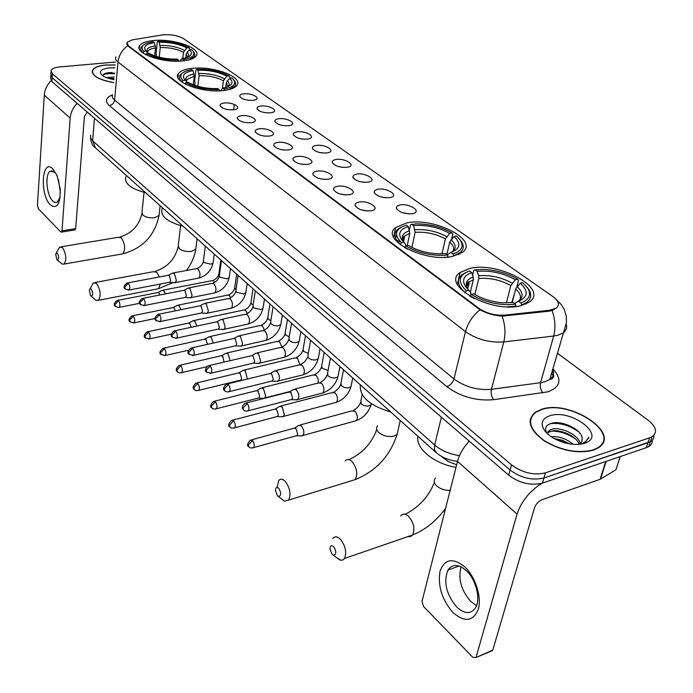 <?xml version="1.0" encoding="UTF-8"?>
<svg xmlns="http://www.w3.org/2000/svg" width="693" height="693" viewBox="0 0 693 693"><rect width="100%" height="100%" fill="white"/><g stroke="black" fill="none" stroke-linecap="round" stroke-linejoin="round"><path stroke-width="1.04" d="M192.593 68.312C185.204 69.066 180.457 70.859 178.37 73.683C171.552 81.653 202.07 93.304 223.371 90.549C230.284 89.752 234.762 88.054 236.824 85.456C243.953 77.287 213.825 65.835 192.593 68.312M406.609 222.947L395.582 227.581C379.487 239.362 425.207 263.028 452.832 256.349L462.5 252.313C479.521 240.021 433.931 216.822 406.609 222.947M469.646 268.494L460.117 272.505C440.28 285.126 491.45 313.894 521.041 305.63L528.984 302.321C550.008 289.076 498.787 260.889 469.646 268.494M154.071 40.48C146.344 41.156 141.511 42.914 139.57 45.738C133.87 52.989 162.162 63.202 182.406 60.949C189.691 60.222 194.291 58.541 196.206 55.925C202.157 48.51 174.264 38.453 154.071 40.48M233.515 109.823C226.611 110.014 222.124 108.645 220.045 105.717C219.828 104.314 221.232 103.413 224.237 103.014C231.852 101.958 241.779 107.112 236.079 109.217L233.515 109.823M251.109 122.748C244.049 122.956 239.449 121.535 237.327 118.46C237.127 117.03 238.513 116.112 241.502 115.696C249.324 114.553 259.572 120.036 253.499 122.176L251.109 122.748M269.326 136.123C262.093 136.365 257.389 134.875 255.223 131.653C255.033 130.197 256.419 129.253 259.381 128.82C267.403 127.581 277.997 133.437 271.535 135.603L269.326 136.123M288.201 149.983C280.786 150.251 275.97 148.692 273.752 145.305C273.579 143.832 274.965 142.871 277.893 142.42C286.14 141.077 297.098 147.332 290.202 149.515L288.201 149.983M307.77 164.362C300.156 164.648 295.227 163.02 292.966 159.459C292.81 157.969 294.187 156.982 297.08 156.514C305.57 155.05 316.909 161.746 309.546 163.946L307.77 164.362M328.075 179.27C320.261 179.591 315.194 177.884 312.889 174.134C312.76 172.618 314.128 171.613 316.987 171.128C325.719 169.542 337.465 176.724 329.608 178.924L328.075 179.27M349.159 194.75C341.121 195.105 335.923 193.304 333.576 189.354C333.472 187.82 334.823 186.798 337.638 186.296C346.63 184.581 358.809 192.282 350.415 194.473L349.159 194.75M371.058 210.837C362.786 211.218 357.449 209.329 355.059 205.154C354.981 203.612 356.323 202.573 359.095 202.053C368.355 200.19 380.994 208.472 372.02 210.629L371.058 210.837M253.04 100.381C246.214 100.528 241.788 99.177 239.778 96.301C239.605 95.002 240.939 94.161 243.789 93.798C251.152 92.801 260.984 97.782 255.526 99.792L253.04 100.381M270.582 112.855C263.591 113.028 259.069 111.616 257.016 108.61C256.852 107.285 258.186 106.427 261.01 106.046C268.563 104.972 278.707 110.256 272.912 112.309L270.582 112.855M288.73 125.762C281.575 125.961 276.949 124.48 274.844 121.336C274.705 119.984 276.031 119.118 278.82 118.72C286.573 117.55 297.054 123.181 290.887 125.26L288.73 125.762M307.519 139.128C300.182 139.345 295.443 137.803 293.304 134.503C293.174 133.134 294.499 132.242 297.262 131.835C305.215 130.57 316.051 136.573 309.494 138.669L307.519 139.128M326.983 152.971C319.464 153.214 314.605 151.602 312.422 148.137C312.309 146.751 313.626 145.842 316.354 145.409C324.523 144.04 335.741 150.45 328.751 152.564L326.983 152.971M347.158 167.325C339.44 167.593 334.468 165.904 332.242 162.257C332.146 160.854 333.446 159.927 336.14 159.485C344.534 158.004 356.15 164.856 348.709 166.97L347.158 167.325M368.096 182.207C360.161 182.51 355.059 180.734 352.789 176.897L353.699 175.13L356.661 174.082C365.289 172.47 377.33 179.808 369.395 181.921L368.096 182.207M389.821 197.661C381.652 197.99 376.42 196.128 374.107 192.082L375.034 190.289L377.954 189.224C386.824 187.482 399.324 195.348 390.852 197.436L389.821 197.661M412.387 213.721C403.984 214.068 398.605 212.11 396.257 207.839L397.193 206.038L400.06 204.946C409.191 203.066 422.167 211.504 413.132 213.557L412.387 213.721M162.136 34.988L164.198 34.745C172.159 34.451 178.655 35.776 183.706 38.73L552.867 296.543C558.939 301.126 559.996 305.024 556.02 308.229L549.558 310.239L504.712 315.116C495.114 315.687 486.477 313.392 478.794 308.238L128.37 45.781L126.914 42.334L132.328 39.856L162.136 34.988M456.635 464.804L448.111 461.434L441.06 456.133M408.757 213.912L402.001 212.543M386.096 197.826L380.102 196.673M364.223 182.346L359.061 181.393M343.07 167.411L338.868 166.675M322.522 153.006L319.542 152.503M302.105 139.016L301.49 138.912M367.81 211.044L360.758 209.719M345.816 194.932L339.509 193.806M324.593 179.426L319.109 178.491M304.071 164.484L299.515 163.739M284.165 150.06L280.752 149.532M264.631 136.114L262.976 135.863M115.194 64.951L105.7 65.003C98.493 65.722 94.083 67.472 92.481 70.253C91.467 75.719 98.519 79.842 113.643 82.614M541.519 409.338L535.291 412.231C526.394 420.062 529.253 429.53 543.849 440.635C560.992 450.796 577.46 453.984 593.234 450.199L597.868 448.085C622.695 433.965 570.018 399.073 541.519 409.338M530.44 420.599L530.015 421.275M530.171 419.707L530.708 419.057M50.728 75.78L50.572 78.17L51.862 81.566L508.653 475.138C519.533 483.203 530.795 485.871 542.446 483.116L646.318 447.661L647.955 442.749L650.38 441.649C652.971 440.055 654.14 437.924 653.906 435.256C654.14 437.924 652.971 440.055 650.38 441.649L543.944 477.997L647.955 442.749L649.61 437.82L652.035 436.729C657.692 432.423 656.427 426.949 648.25 420.313L557.276 353.127M508.653 475.138L510.074 470.01C520.989 478.057 532.285 480.725 543.944 477.997C532.285 480.725 520.989 478.057 510.074 470.01L52.114 77.694L510.074 470.01L511.503 464.856C522.461 472.895 533.775 475.554 545.46 472.843L649.61 437.82M50.823 74.307L52.114 77.694L50.823 74.307L50.979 71.899M554.149 309.65L549.306 311.174L502.156 316.121C494.152 315.558 486.763 313.435 479.998 309.771L128.326 46.292L126.68 43.954M115.454 62.032L59.823 66.926C54.99 67.412 52.07 68.59 51.065 70.443L52.365 73.805L511.503 464.856M602.373 443.771L602.39 442.957M646.318 447.661L648.735 446.552C651.316 444.958 652.494 442.818 652.269 440.15M115.194 65.038L105.821 65.09C98.683 65.8 94.317 67.533 92.732 70.288C91.727 75.693 98.701 79.773 113.652 82.519M106.185 77.547L114.137 76.975M108.749 78.43L114.007 78.474M114.943 67.801L109.364 67.897C101.282 68.953 98.701 71.275 101.602 74.861C104.045 77.027 108.143 78.604 113.912 79.6M105.128 73.432L111.339 72.912L111.902 72.548L110.715 72.557C105.345 72.817 102.781 73.943 103.023 75.953M103.17 74.827C105.708 73.718 109.459 73.406 114.414 73.874M111.339 72.912L114.475 73.129M110.447 78.898L113.955 79.115M50.416 204.903C39.527 194.872 41.823 157.528 52.841 168.867L57.095 175.701L60.23 189.085C60.412 204.132 57.147 209.399 50.416 204.903M56.757 174.922L54.721 172.236L50.225 171.232C44.681 174.056 46.535 195.417 52.763 201.039L54.842 202.443L57.138 202.287L60.152 197.176M60.395 192.55L58.368 179.296M51.065 80.734C46.985 84.918 44.733 89.726 44.3 95.166L37.439 205.526L38.332 208.758L60.741 231.904L61.512 232.086L61.998 230.812L75.667 228.629L84.407 116.519L87.197 112.015M77.148 103.352C72.999 107.658 70.669 112.578 70.175 118.096L61.998 230.812M75.667 228.629L74.766 229.963M601.922 444.447L601.992 443.641M592.957 449.982L597.548 447.886C622.115 433.913 569.984 399.376 541.77 409.537L535.62 412.396C526.81 420.149 529.634 429.521 544.092 440.514C561.053 450.571 577.338 453.724 592.957 449.982M547.288 433.601L549.644 430.119L552.26 429.158C561.105 426.749 578.759 435.022 580.214 443.607M547.323 433.636L549.073 432.077L551.689 431.107C560.022 428.924 576.403 435.932 579.227 444.291M551.221 436.72C558.93 436.157 566.268 438.686 573.25 444.317M554.201 438.539L562.179 440.202L569.646 443.875M579.183 444.317L581.696 441.813L582.181 438.877L581.973 441.155M549.722 415.817C541.528 418.849 539.994 424.003 545.122 431.289C549.601 436.538 556.297 440.41 565.202 442.922C572.669 444.811 579.097 444.923 584.476 443.286C607.778 436.261 571.171 408.168 549.722 415.817M582.181 438.877C582.544 429.816 562.517 420.356 552.139 423.12C545.971 424.74 544.196 428.023 546.803 432.969M582.198 443.884L585.187 442.506L588.747 437.274C587.43 440.272 584.814 442.55 580.899 444.109M530.396 421.379L530.024 422.08M588.747 437.274L588.461 438.574M550.112 423.709C559.736 422.461 569.343 425.233 578.915 432.025M548.042 431.462L549.306 431.263M551.767 431.089C560.195 431.202 568.113 433.835 575.528 438.998M555.647 439.31L568.321 443.641M56.878 259.615L57.233 259.91C59.122 259.191 59.156 256.938 57.337 253.144L55.622 253.915L56.878 259.615M56.341 252.772L59.667 247.046L62.509 247.696C66.207 253.846 66.788 259.303 64.25 264.05L62.231 264.102L61.322 263.349M154.721 55.908L155.535 47.886L154.383 42.602C145.547 44.075 142.732 46.89 145.928 51.039L143.971 51.516L142.862 52.963M156.367 56.445L156.15 52.893L157.268 41.996L157.9 41.346C170.218 41.225 180.57 43.347 188.946 47.713L189.769 48.657L189.631 49.792M189.146 59.832L194.283 56.601L194.846 55.249L194.317 52.711L191.658 49.619L189.492 49.809L187.093 52.321L186.192 54.193L185.776 57.883M143.529 45.019L141.303 47.063C140.298 48.805 140.826 50.658 142.897 52.642M183.61 60.828L183.238 59.607C192.68 57.943 195.798 54.938 192.611 50.572M178.785 61.166L178.447 60.04C165.688 60.222 155.076 58.03 146.604 53.474L145.53 54.591M154.383 42.602L153.179 41.727L148.519 42.645C141.874 44.716 140.358 47.678 143.971 51.516M183.238 59.607L181.973 58.697L185.048 58.082C191.571 56.15 193.052 53.396 189.492 49.809M146.604 53.474L148.856 53.283C156.427 57.294 165.87 59.243 177.183 59.122L178.447 60.04M179.955 61.123L181.973 58.697M146.214 51.325L148.051 53.344C145.183 49.671 147.618 47.159 155.336 45.79M125.909 176.663C123.978 183.342 130.561 188.695 145.634 192.715M188.946 47.713L186.789 47.895C179.296 44.031 170.062 42.143 159.104 42.221L157.9 41.346M182.787 58.567L183.498 52.27L186.789 47.895M159.104 42.221L160.256 47.496L159.243 57.233M90.67 295.798L91.104 296.145C93.139 295.443 93.191 293.113 91.251 289.163L90.064 288.756L89.31 290.116L90.67 295.798M90.142 288.73L93.33 282.787L96.613 283.48C100.511 289.743 101.152 295.339 98.545 300.277L96.232 300.416L95.149 299.515M193.269 84.823L194.291 76.152L193.078 70.643C184.208 72.306 181.479 75.372 184.884 79.842L185.334 80.293L183.039 80.518L181.878 82.034M194.724 85.352L195.071 82.38L194.577 81.107L195.911 69.88L196.604 69.239C209.269 68.988 220.088 71.223 229.054 75.944L229.877 76.906L229.686 78.344M228.664 89.674L234.823 86.105C236.096 84.321 235.871 82.389 234.156 80.319L233.948 80.076M219.603 90.818L219.222 89.588C206.081 89.899 194.976 87.587 185.897 82.649L184.918 83.914M182.597 72.938L180.145 75.095C178.837 77.131 179.426 79.331 181.912 81.696M224.532 90.411L224.125 89.068C233.55 87.197 236.59 83.931 233.238 79.262L231.999 78.014L229.79 78.24L227.287 80.856L226.342 82.796L225.736 87.413M193.078 70.643L191.779 69.698L188.652 70.296C180.63 72.54 178.759 75.944 183.039 80.518M224.125 89.068L222.739 88.072L224.246 87.786C232.164 85.698 234.009 82.519 229.79 78.24M185.897 82.649L188.201 82.415C196.31 86.764 206.193 88.825 217.845 88.583L219.222 89.588M220.443 90.783L222.739 88.072M185.334 80.293L187.309 82.502M162.223 208.281C159.762 215.774 166.744 221.777 183.169 226.29M229.054 75.944L226.854 76.169C218.832 71.994 209.191 70.002 197.912 70.184L196.604 69.239M222.427 88.349L223.415 80.717L226.854 76.169M197.912 70.184L199.116 75.676L197.843 86.313M277.434 495.729L278.465 496.491C281.315 495.807 281.41 493.078 278.751 488.314C276.732 486.703 275.641 487.456 275.459 490.592L277.434 495.729M277.226 486.902L278.681 480.587C280.44 478.56 282.623 478.802 285.221 481.34C290.046 487.976 291.19 494.222 288.652 500.077L284.502 501.169L281.756 499.047M407.198 245.651L409.806 233.342L408.281 226.576C399.792 229.27 397.617 233.688 401.758 239.83L404.01 242.221L401.472 242.715L400.034 244.551M400.095 241.389L398.224 242.316M402.581 238.851L402.789 240.211M399.922 241.207L398.051 242.117M458.489 254.643L458.073 254.028M398.873 239.977L397.063 240.904M452.953 253.95L450.874 252.443C460.386 248.83 461.443 243.512 454.036 236.486L456.453 236.01L460.403 240.254C464.119 246.448 461.642 251.013 452.953 253.95L453.577 255.838L460.1 252.676C463.764 249.558 464.197 245.833 461.417 241.511L460.013 239.7M448.18 257.042L447.574 255.05C432.588 256.297 418.667 253.257 405.803 245.928L404.435 247.384L407.501 249.177M445.001 257.268L448.198 256.947M401.282 227.139L397.505 229.522C393.243 233.662 394.118 238.548 400.112 244.17M408.281 226.576L406.332 225.164C395.209 228.785 393.589 234.632 401.472 242.715M405.803 245.928L408.342 245.426C417.342 250.684 427.702 253.499 439.405 253.855L445.495 253.534L447.574 255.05M454.036 236.486L449.748 242.022L446.89 254.548M447.236 254.807L450.874 252.443M404.01 242.221L406.341 245.816M360.308 384.754C359.329 396.535 369.482 405.613 390.757 411.988M409.416 230.085L410.542 224.783L415.687 223.882C429.045 223.787 441.172 226.802 452.061 232.926L452.832 233.931L451.663 239.024M452.061 232.926L449.653 233.394C438.418 227.278 426.403 224.679 413.6 225.589L411.642 224.177M442.004 253.82L445.382 238.903L449.653 233.394M413.6 225.589L415.116 232.337L411.902 247.401M332.129 554.279L333.437 555.214C336.486 554.495 336.573 551.645 333.697 546.682C331.263 544.793 330.041 545.703 330.024 549.393L332.129 554.279M332.77 538.6C334.754 536.044 337.335 536.278 340.488 539.327C345.547 546.023 346.881 552.408 344.49 558.48L343.113 559.857L340.999 560.308L336.322 557.389M470.356 292.134L473.362 279.695L473.198 276.966L471.742 272.557C463.574 275.511 461.555 280.249 465.687 286.772L468.866 290.254L466.285 290.835L464.76 292.767M514.293 294.412L511.659 302.728M525.866 304.036L525.424 303.222M520.919 302.919L518.598 301.238C528.101 297.046 528.646 291.034 520.226 283.194L522.687 282.64L527.901 288.392C531.488 294.897 529.166 299.731 520.919 302.919L521.595 304.929L526.472 302.555C531.098 299.133 531.921 294.854 528.95 289.726L527.122 287.231M521.595 304.929L521.431 305.535M516.051 306.497L515.445 304.227C499.991 305.812 485.213 302.546 471.093 294.412L469.655 295.954L474.566 298.752M507.077 306.817L516.12 306.245M466.233 272.306L462.058 274.636C456.453 279.452 457.389 285.369 464.847 292.377M471.742 272.557L469.577 270.989C458.385 275.19 457.285 281.808 466.285 290.835M471.093 294.412L473.683 293.815C481.981 298.804 491.519 301.801 502.312 302.798L513.123 302.546L515.445 304.227M520.226 283.194L515.696 289.016L512.144 302.668M514.553 303.421L518.598 301.238M468.866 290.254L470.712 292.576L471.032 294.438M417.94 436.313C415.176 448.076 433.974 463.825 455.994 467.342M472.6 275.156L473.743 270.4L474.991 269.82L483.532 269.412C496.127 270.01 507.553 273.276 517.81 279.201L518.546 280.215L516.822 286.876M517.81 279.201L515.358 279.755C503.083 273.007 490.349 270.209 477.156 271.387L474.991 269.82M506.358 302.971L510.836 285.551L515.358 279.755M477.156 271.387L478.612 275.779L478.768 278.508L474.87 294.534M165.471 293.893L163.843 290.739L161.85 290.402M159.962 294.967L158.844 292.888L157.415 292.645L117.897 300.338M180.942 309.693L179.089 305.708L176.975 305.37M175.381 310.836L174.038 307.917L172.514 307.666L132.675 315.757M196.864 326.074L194.837 321.171L192.593 320.824M191.225 327.278L189.726 323.44L188.115 323.189L147.947 331.687M213.253 343.061L211.114 337.144L208.732 336.807M207.476 344.352L205.951 339.483L204.236 339.232L163.739 348.172M230.102 360.698L227.945 353.673L225.416 353.335M224.064 362.11L222.722 356.081L220.902 355.83L180.085 365.228M247.323 379.054L245.365 370.772L242.671 370.434M242.143 380.318L240.748 380.266L241.658 378.586L240.09 373.25L238.149 373.007L197.011 382.891M290.246 391.45L264.795 397.947L265.636 395.989L263.401 388.478L260.533 388.141M262.751 398.241L263.834 398.466M264.18 398.38L258.766 398.137L259.676 396.474L258.065 391.034L255.994 390.791L214.544 401.186M281.384 416.71L283.125 416.744L284.373 414.483L282.077 406.817L279.036 406.488M283.125 416.744L277.443 416.64L278.343 415.012L276.68 409.459L274.489 409.216L232.718 420.149M300.701 435.854L303.032 435.473L303.88 433.116L303.638 430.058L301.446 425.831L298.198 425.511M302.572 435.871L296.803 435.819L297.687 434.225L295.989 428.56L293.65 428.317L251.576 439.83M173.9 282.692L175.355 282.571L176.334 280.258L174.35 273.432L172.323 273.12M169.153 282.363L170.01 282.198L170.721 280.526L169.283 275.589L167.819 275.364L127.798 282.874M189.561 297.765L191.112 297.618L192.082 295.339L190.055 288.392L187.898 288.08M190.74 297.851L185.429 297.453L186.4 295.634L184.936 290.61L183.376 290.376L143.018 298.293M205.743 313.34L207.406 313.167L208.368 310.932L206.289 303.855L203.985 303.543M207.016 313.427L201.637 313.063L202.607 311.252L201.109 306.133L199.445 305.908L158.766 314.232M222.479 329.452L224.255 329.253L225.199 327.053L223.077 319.845L220.625 319.534M223.848 329.53L218.399 329.201L219.369 327.408L217.836 322.193L216.069 321.968L175.06 330.734M239.795 346.119L241.701 345.885L242.628 343.745L240.445 336.391L237.838 336.088M241.268 346.197L235.75 345.911L236.72 344.135L235.144 338.808L233.272 338.591L191.935 347.825M257.727 363.375L259.762 363.106L260.663 361.018L258.428 353.517L255.656 353.222M259.321 363.444L253.716 363.201L254.686 361.451L253.075 356.02L251.074 355.804L209.416 365.532M276.299 381.254L278.482 380.951L279.426 378.378L279.184 375.346L277.061 371.275L274.107 370.98M278.023 381.315L272.34 381.115L273.302 379.392L271.647 373.848L269.516 373.64L227.547 383.887M295.556 399.792L297.895 399.437L298.813 396.933L298.57 393.858L296.387 389.674L293.226 389.397M297.41 399.835L291.658 399.688L292.602 397.99L290.904 392.333L288.626 392.134L246.353 402.928M452.832 612.387C441.935 599.601 437.664 585.914 440.012 571.318C444.646 558.801 452.988 557.389 465.029 567.091C475.493 577.035 481.852 597.089 478.317 609.225C473.146 621.578 464.648 622.635 452.832 612.387M466.406 570.729C458.575 563.929 452.408 563.73 447.921 570.105C443.355 581.981 446.257 594.256 456.609 606.929C464.648 614.215 471.006 614.422 475.701 607.536C480.855 598.882 475.952 579.53 466.406 570.729M476.541 605.673L470.703 601.42C461.131 590.219 457.917 578.698 461.079 566.848M469.256 441.198C463.314 447.6 459.398 454.313 457.51 461.347L421.994 601.446L423.536 606.444L472.877 657.38L475.926 657.562L492.784 650.095L534.476 507.934C535.94 504.01 538.47 501.256 542.065 499.653L600.077 479.322L605.751 461.503M542.021 483.255C529.773 490.913 521.448 501.195 517.039 514.093L476.091 657.137M492.784 650.095L490.479 651.065M616.406 468.208L615.912 469.802L600.077 479.322M128.37 45.781L128.326 46.292M478.794 308.238L478.638 308.879M504.712 315.116L504.461 316.06M549.558 310.239L549.306 311.174M443.148 457.267L443 457.865M552.841 368.771C562.335 379.253 560.689 386.945 547.886 391.831L493.728 399.688C476.152 401.134 460.524 396.786 446.838 386.651L109.364 105.613C104.626 101.187 105.682 97.583 112.526 94.802M552.052 310.542C555.24 319.213 555.777 327.711 553.672 336.036L540.592 382.692L544.577 381.878L549.792 379.487C553.421 376.775 554.391 373.354 552.711 369.213M566.198 324.255C567.359 327.806 566.285 330.734 562.976 333.047L557.709 335.291L553.672 336.036L503.785 341.935C489.535 342.879 476.767 339.44 465.479 331.618L118.001 62.015C118.815 55.267 122.055 49.844 127.729 45.747M551.489 373.518L553.742 375.996M479.998 309.771C472.617 315.861 467.784 323.137 465.479 331.618L453.976 378.932C464.942 386.971 477.442 390.428 491.458 389.31L540.592 382.692C539.795 386.625 540.566 390.02 542.905 392.879M502.156 316.121C505.214 324.939 505.76 333.541 503.785 341.935L491.458 389.31C490.713 393.303 491.467 396.768 493.728 399.688M112.578 94.698C111.72 96.431 112.396 98.233 114.614 100.104L118.001 62.015C115.74 60.222 115.047 58.498 115.913 56.869M52.365 73.805L51.862 81.566M545.46 472.843L542.446 483.116M109.364 105.613C112.309 104.998 114.059 103.162 114.614 100.104L453.976 378.932C452.728 382.77 450.346 385.343 446.838 386.651M90.722 135.282L90.584 138.002L92.611 140.792L94.456 118.269M95.409 147.782L92.611 140.792L434.658 445.01L441.389 417.186M436.564 452.962L434.502 449.731L434.658 445.01C441.19 450.58 449.471 454.132 459.494 455.665M70.175 118.096L44.3 95.166M121.214 254.123L122.86 253.837C125.632 249.151 125.104 243.832 121.284 237.872L118.286 237.275L61.201 246.786M159.182 214.172L159.035 215.48L154.73 217.697C149.809 218.208 145.851 217.333 142.845 215.073L141.987 212.301L144.057 192.342M155.535 47.886C151.446 48.527 148.865 49.662 147.774 51.308L147.392 52.547M187.976 57.077C189.163 55.613 188.86 54.028 187.093 52.321M187.682 57.207L186.192 54.193M184.399 50.398C177.78 47.029 169.664 45.366 160.057 45.409M183.498 52.27C177.165 49.056 169.421 47.462 160.256 47.496M159.451 276.931L156.817 272.314L153.352 271.691L95.14 282.458M195.998 247.522L195.798 249.108L191.589 251.334C186.547 251.931 182.415 251.013 179.192 248.57L178.266 245.348L180.613 225.658M156.627 289.059L158.584 288.686L160.378 284.043M194.291 76.152L186.772 79.6L186.252 81.09M228.205 86.53C229.747 84.806 229.435 82.909 227.287 80.856M194.092 73.978C186.712 75.416 184.217 77.997 186.634 81.739M228.058 86.599L226.342 82.796M224.359 78.777C217.29 75.139 208.81 73.38 198.926 73.51M223.415 80.717C216.649 77.244 208.55 75.563 199.116 75.676M351.169 480.847L355.249 479.591C357.986 473.83 356.886 467.784 351.949 461.451C349.263 459.043 346.994 458.853 345.123 460.871M397.99 430.526L397.132 434.355L394.014 436.096C388.383 437.24 383.29 436.044 378.759 432.501C376.308 430.076 375.901 427.867 377.555 425.857M409.806 233.342L404.764 235.932L402.728 240.003M451.793 252.139C456.514 248.752 456.263 244.612 451.013 239.717M409.632 230.734C402.676 233.021 400.632 236.694 403.508 241.762M453.118 251.143C454.435 248.302 453.309 245.261 449.748 242.022M446.639 236.608C436.755 231.28 426.195 228.993 414.942 229.738M445.382 238.903C435.94 233.827 425.857 231.635 415.116 232.337M407.805 536.616L410.49 536.633L412.595 534.97C415.168 529.01 413.868 522.843 408.705 516.467C405.457 513.591 402.78 513.418 400.675 515.956M450.155 490.375C444.984 490.583 440.531 489.119 436.789 485.992C433.827 483.021 433.42 480.379 435.568 478.075M473.362 279.695L469.43 281.73L466.658 286.746M516.787 301.983C523.778 298.155 523.865 293.035 517.056 286.607M473.198 276.966C466.32 279.565 464.509 283.645 467.766 289.215M519.681 300.182C521.482 296.769 520.148 293.044 515.696 289.016M512.196 283.16C501.403 277.269 490.211 274.809 478.612 275.779M510.836 285.551C500.537 279.946 489.847 277.598 478.768 278.508M118.52 307.51L115.402 306.349L114.908 304.565L118.503 300.753L117.117 300.493C113.981 303.118 113.409 305.067 115.402 306.349L115.662 306.609M214.726 282.311L213.609 280.89L211.703 280.726L162.985 290.185M219.473 274.783L219.031 272.955L220.816 259.97M139.683 303.3L119.274 307.346C120.305 305.388 120.045 303.196 118.503 300.753M133.316 323.033L134.113 322.851L130.137 321.864L129.66 320.071L133.307 316.199L131.835 315.921C128.699 318.667 128.136 320.651 130.137 321.864L130.397 322.132M230.83 297.644L229.288 295.357L227.261 295.192L178.188 305.119M236.01 289.735L235.178 289.076L234.788 287.197L236.677 274.151M155.197 318.494L134.113 322.851C135.152 320.868 134.884 318.65 133.307 316.199M148.605 339.085L149.463 338.877L145.374 337.907L144.906 336.096L148.614 332.155L147.046 331.878C143.919 334.719 143.364 336.729 145.374 337.907L145.634 338.167M247.375 313.539L245.469 310.282L243.321 310.126L193.893 320.556M253.127 304.998L251.455 303.898L251.048 301.888L253.049 288.799M171.457 334.147L149.463 338.877C150.502 336.859 150.216 334.624 148.614 332.155M164.414 355.682L165.332 355.448L161.131 354.495L160.672 352.668L164.44 348.657L162.786 348.388C159.659 351.325 159.113 353.361 161.131 354.495L161.4 354.755M264.371 330.015L262.361 325.849L259.892 325.545L210.118 336.503M270.859 320.677L268.26 319.204L267.853 317.065L269.958 303.924M188.574 350.234L165.332 355.448C166.381 353.404 166.077 351.143 164.44 348.657M180.786 372.86L181.765 372.6C179.444 372.981 178.006 372.669 177.443 371.665L176.992 369.828L180.821 365.739L179.054 365.462C175.961 368.407 175.424 370.478 177.443 371.665L177.703 371.924M281.834 347.028L279.643 341.779L277.018 341.484L226.897 352.988M289.241 336.789L285.629 335.022L285.213 332.735L287.43 319.56M206.869 366.727L181.765 372.6C182.813 370.521 182.493 368.234 180.821 365.739M197.73 390.644L198.778 390.35C196.457 390.8 194.967 390.497 194.326 389.44L193.893 387.586L197.782 383.428L195.911 383.151C192.827 386.209 192.308 388.297 194.326 389.44L194.586 389.7M299.774 364.44L297.505 358.255L294.716 357.969L244.257 370.053M308.298 353.361L303.586 351.377L303.162 348.934L305.5 335.724M241.043 380.05L198.778 390.35C199.827 388.245 199.489 385.94 197.782 383.428M215.289 409.069L216.415 408.749C214.033 409.251 212.508 408.957 211.824 407.856L211.4 405.994L215.358 401.758L213.366 401.481C210.317 405.041 209.806 407.163 211.824 407.856L212.084 408.116M318.104 383.064C318.633 380.076 317.922 377.494 315.982 375.303L313.019 375.017L262.231 387.716M328.092 370.391L322.158 368.295L321.725 365.679L324.194 352.442M259.078 397.895L216.415 408.749C217.455 406.609 217.1 404.279 215.358 401.758M233.498 428.179L234.702 427.815C232.268 428.378 230.691 428.092 229.963 426.949L229.556 425.078L233.584 420.764L231.453 420.486C228.421 423.752 227.928 425.909 229.963 426.949L230.223 427.209M351.29 385.1L350.97 386.729L348.059 387.933L344.334 387.491L341.389 385.802L340.947 383.004L343.537 369.759M334.641 402.763L336.538 402.261C338.141 399.324 337.664 396.214 335.109 392.94L331.964 392.662L280.847 406.011M277.763 416.372L234.702 427.815C235.733 425.641 235.36 423.293 233.584 420.764M252.391 448.007L253.673 447.6C251.238 448.241 249.61 447.964 248.787 446.76L248.389 444.88L252.495 440.471L250.225 440.202C247.228 443.529 246.751 445.712 248.787 446.76L249.038 447.02M371.422 403.794L370.963 404.946L367.507 406.159L363.721 405.457L361.296 403.932L360.854 400.944L362.162 394.603M354.418 421.171L356.445 420.608C358.021 417.628 357.519 414.492 354.92 411.209L351.568 410.949L300.147 424.974M297.132 435.533L253.673 447.6C254.695 445.391 254.296 443.018 252.495 440.471M128.361 290.185L129.158 290.012L125.251 289.033L124.731 287.153L128.387 283.281L126.966 283.03C123.752 285.741 123.181 287.742 125.251 289.033L125.537 289.31M213.201 262.023L213.063 263.002L210.819 264.198L203.794 262.508L203.421 260.741L205.327 246.119M197.713 278.283L198.943 278.049C200.58 275.303 200.26 272.297 197.973 269.005L195.894 268.711L173.519 272.895M170.01 282.198L129.158 290.012C130.241 287.993 129.981 285.75 128.387 283.281M143.598 305.708L144.447 305.518L140.436 304.556L139.925 302.659L143.642 298.718L142.134 298.466C138.938 301.204 138.375 303.239 140.436 304.556L140.722 304.833M229.314 276.602L229.166 277.659L226.949 278.837L219.794 277.113L219.412 275.225L221.439 260.525M213.591 293.122L214.908 292.853C216.562 290.072 216.216 287.032 213.886 283.723L211.686 283.428L189.172 287.829M185.698 297.288L144.447 305.518C145.539 303.465 145.27 301.204 143.642 298.718M159.355 321.769L160.265 321.552L156.142 320.608L155.639 318.693L159.416 314.683L157.813 314.431C154.626 317.273 154.071 319.334 156.142 320.608L156.427 320.876M245.972 291.658L245.798 292.801L243.624 293.971L236.33 292.203L235.941 290.185L238.089 275.424M229.998 308.446L231.419 308.151C233.073 305.327 232.709 302.252 230.327 298.934L227.988 298.64L205.362 303.257M201.914 312.881L160.265 321.552C161.365 319.473 161.079 317.186 159.416 314.683M175.667 338.392L176.646 338.149L172.401 337.214L171.907 335.291L175.745 331.202L174.038 330.959C170.859 333.905 170.313 335.992 172.401 337.214L172.678 337.491M263.184 307.216L262.985 308.463L260.854 309.624L253.43 307.813L253.032 305.648L255.301 290.817M246.968 324.298L248.484 323.969C250.138 321.093 249.757 317.992 247.332 314.657L244.846 314.371L222.098 319.222M218.693 329.002L176.646 338.149C177.737 336.036 177.443 333.723 175.745 331.202M192.559 355.604L193.607 355.327L189.232 354.418L188.747 352.486L192.654 348.319L190.835 348.068C187.664 351.134 187.136 353.248 189.232 354.418L189.518 354.695M280.986 323.319L280.76 324.671L277.572 325.961L273.908 325.519L271.11 323.952L270.703 321.639L273.111 306.748M264.518 340.687L266.138 340.315C267.793 337.404 267.385 334.269 264.917 330.925L262.266 330.639L239.423 335.733M236.053 345.686L193.607 355.327C194.698 353.179 194.386 350.84 192.654 348.319M210.066 373.432L211.183 373.129L206.67 372.236L206.202 370.296L210.178 366.051L208.238 365.8C205.102 368.91 204.582 371.058 206.67 372.236L206.956 372.513M299.419 339.986L299.159 341.441L296.006 342.723L292.281 342.273L289.414 340.653L288.998 338.184L291.545 323.241M282.683 357.657L284.425 357.241C286.07 354.279 285.637 351.117 283.125 347.765L280.301 347.488L257.354 352.824M254.036 362.959L211.183 373.129C212.275 370.946 211.945 368.589 210.178 366.051M228.214 391.926L229.409 391.58C227.027 392.108 225.476 391.822 224.757 390.722L224.307 388.764L228.344 384.442L226.273 384.191C223.163 387.396 222.661 389.57 224.757 390.722L225.043 390.991M318.503 357.241L318.208 358.827L315.107 360.083L311.313 359.624L308.368 357.952L307.952 355.301L310.637 340.324M301.49 375.225L303.361 374.757C304.998 371.751 304.539 368.563 301.975 365.194L298.96 364.934L275.927 370.538M272.67 380.855L229.409 391.58C230.5 389.371 230.145 386.989 228.344 384.442M247.046 411.114L248.328 410.732C245.937 411.339 244.343 411.062 243.52 409.892L243.087 407.926L247.202 403.517L244.993 403.274C239.934 408.368 243.589 408.766 243.52 409.892L243.806 410.169M338.271 375.121L337.941 376.836L334.892 378.075L331.037 377.616L328.006 375.883L327.59 373.042L330.431 358.03M320.989 393.433L322.99 392.914C324.61 389.856 324.125 386.633 321.509 383.264L318.304 383.012L295.175 388.903M291.996 399.402L248.328 410.732C249.411 408.48 249.03 406.072 247.202 403.517M517.039 514.093L457.51 461.347M606.167 461.365L600.502 479.123M620.2 456.574L615.912 469.802L620.183 456.583M177.936 77.529L178.37 73.683M393.607 237.179L395.582 227.581M457.354 284.26L460.117 272.505M139.267 48.874L139.57 45.738M220.348 106.341L220.045 105.717M237.664 119.161L237.327 118.46M255.587 132.432L255.223 131.653M274.159 146.18L273.752 145.305M293.408 160.429L292.966 159.459M313.383 175.216L312.889 174.134M334.113 190.566L333.576 189.354M355.656 206.505L355.059 205.154M240.073 96.942L239.778 96.301M257.346 109.312L257.016 108.61M275.208 122.115L274.844 121.336M293.693 135.36L293.304 134.503M312.855 149.09L312.422 148.137M332.709 163.314L332.242 162.257M353.3 178.075L352.789 176.897M374.67 193.382L374.107 192.082M396.864 209.286L396.257 207.839M233.541 109.823L234.269 104.418M92.282 72.704L92.481 70.253M552.165 371.136C554.807 375.97 554.019 378.75 549.792 379.487L566.415 322.713L566.337 316.372L564.405 309.684L561.512 304.851L556.704 300.034M652.035 436.729L648.735 446.552M457.536 461.269C448.847 460.403 441.606 457.406 435.793 452.286L94.707 147.159C92.524 145.963 91.104 142.767 90.454 137.543M111.192 78.915L112.032 78.326M50.225 171.232L52.642 170.911M75.173 229.894L61.512 232.086M597.401 448.362L597.548 447.886M549.073 432.077L549.644 430.119M546.041 432.345L545.122 431.289M119.906 237.006C131.904 233.29 139.224 225.485 141.857 213.591M57.233 259.91L62.231 264.102M160.118 205.674L159.035 215.48C154.799 235.568 142.741 248.354 122.86 253.837L64.25 264.05M147.618 52.859L147.774 51.308C147.332 50.918 147.323 51.499 147.765 53.04M194.144 57.814L194.283 56.601M155.258 271.327C167.524 267.255 175.13 259.121 178.084 246.916M91.104 296.145L96.232 300.416M173.077 282.623L158.584 288.686L98.545 300.277M197.107 238.764L195.798 249.108C194.56 256.765 191.415 263.894 186.365 270.495M186.547 81.609L186.772 79.6L186.686 81.8M234.65 87.361L234.823 86.105M233.238 79.262L234.156 80.319M348.977 459.624C362.465 453.317 371.708 443.277 376.723 429.513M278.465 496.491L284.502 501.169M400.242 420.478L397.132 434.355C390.09 455.916 376.134 470.997 355.249 479.591L288.652 500.077M403.543 241.788L404.764 235.932C402.633 237.015 402.226 238.964 403.543 241.788M459.78 254.045L460.1 252.676M395.642 238.531L396.474 234.511M397.193 231.029L397.505 229.522M460.403 240.254L461.417 241.511M402.694 240.921L401.758 239.83M405.136 514.301C418.936 507.267 428.681 496.647 434.39 482.441M333.437 555.214L339.821 560.022M445.625 508.246C436.33 520.954 425.32 529.868 412.595 534.97L344.49 558.48M467.671 289.05L469.43 281.73C466.597 281.185 465.956 288.323 467.784 289.224M526.108 303.932L526.472 302.555M527.901 288.392L528.95 289.726M467.333 288.756L465.687 286.772M158.065 292.446L161.556 290.722M212.838 280.483C215.947 279.218 217.966 277.018 218.901 273.891M173.215 307.449L176.672 305.708M228.473 294.923C231.601 293.607 233.654 291.363 234.641 288.201M188.868 322.947L192.282 321.197M244.612 309.823C247.765 308.454 249.852 306.176 250.883 302.98M205.041 338.972L208.402 337.196M261.27 325.208C264.449 323.787 266.58 321.465 267.654 318.234M221.769 355.535L225.078 353.759M278.482 341.112C281.687 339.631 283.861 337.257 284.988 333.991M239.085 372.678L242.325 370.885M296.266 357.545C299.506 356.011 301.724 353.586 302.902 350.277M256.999 390.428L260.178 388.634M314.665 374.541C317.94 372.947 320.192 370.478 321.439 367.125M352.72 377.971L350.97 386.729C348.596 394.282 343.789 399.463 336.538 402.261L283.567 416.372M275.563 408.818L278.664 407.016M333.705 392.134C337.006 390.48 339.31 387.95 340.618 384.554M371.231 403.664L370.963 404.946C368.52 412.508 363.678 417.723 356.445 420.608L303.032 435.473M294.802 427.876L297.825 426.074M353.421 410.36C356.756 408.636 359.104 406.046 360.481 402.607M214.267 254.106L213.063 263.002C211.174 270.729 206.471 275.745 198.943 278.049L175.355 282.571M197.081 268.468C200.277 267.177 202.356 264.925 203.3 261.711M168.512 275.156L172.003 273.458M169.759 282.354L175 282.787M230.448 268.589L229.166 277.659C227.209 285.412 222.453 290.48 214.908 292.853L191.112 297.618M212.942 283.16C216.173 281.826 218.286 279.53 219.274 276.273M184.121 290.159L187.569 288.444M247.184 283.55L245.798 292.801C243.763 300.58 238.972 305.7 231.419 308.151L207.406 313.167M229.331 298.336C232.588 296.95 234.736 294.612 235.776 291.32M200.251 305.656L203.647 303.932M264.475 299.021L262.985 308.463C260.88 316.268 256.046 321.431 248.484 323.969L224.255 329.253M246.275 314.024C249.558 312.586 251.75 310.195 252.841 306.869M216.935 321.691L220.27 319.958M282.363 315.029L280.76 324.671C278.577 332.493 273.709 337.708 266.138 340.315L241.701 345.885M263.799 330.258C267.108 328.759 269.334 326.316 270.487 322.955M234.199 338.279L237.474 336.538M300.883 331.592L299.159 341.441C296.899 349.281 291.987 354.547 284.425 357.241L259.762 363.106M281.921 347.054C285.265 345.486 287.543 343 288.747 339.596M252.079 355.457L255.275 353.716M320.062 348.752L318.208 358.827C315.861 366.666 310.914 371.985 303.361 374.757L278.482 380.951M300.693 364.44C304.071 362.82 306.393 360.282 307.657 356.826M270.599 373.258L273.718 371.517M339.942 366.536L337.941 376.836C335.516 384.693 330.535 390.046 322.99 392.914L297.895 399.437M320.149 382.467C323.553 380.769 325.918 378.179 327.252 374.679M289.795 391.71L292.827 389.968M447.921 570.105L459.035 565.999M492.61 650.519L475.926 657.562"/></g></svg>
